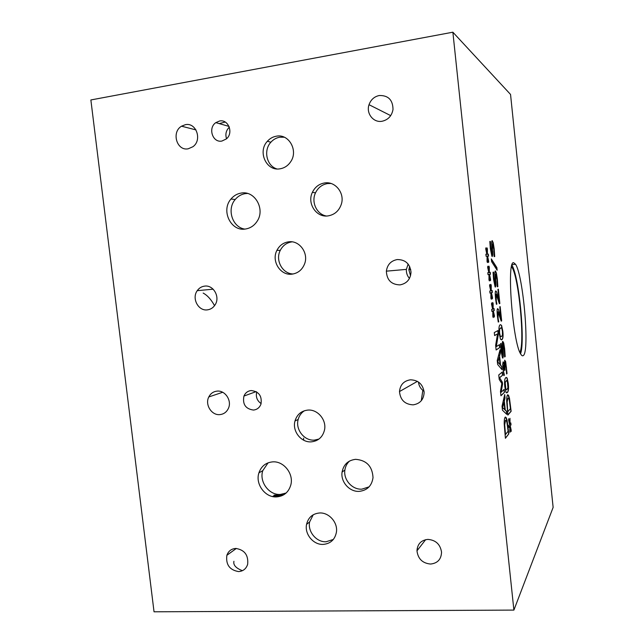 <?xml version="1.0" encoding="UTF-8"?>
<svg xmlns="http://www.w3.org/2000/svg" width="644" height="644" viewBox="0 0 644 644"><rect width="100%" height="100%" fill="white"/><g stroke="black" fill="none" stroke-linecap="round" stroke-linejoin="round"><path stroke-width="0.97" d="M491.597 261.625L491.308 258.88L496.87 267.622L497.144 270.247L491.597 261.625M496.87 267.622L496.91 269.892M491.348 259.274L496.677 267.646M496.444 301.682L496.902 304.081L496.379 304.266L495.526 298.269C495.075 293.68 495.164 291.225 495.783 290.903L496.637 291.917L499.14 300.74L497.941 289.309L498.351 289.204L499.849 303.517L499.358 303.694L496.154 294.107L496.371 304.218M499.14 300.74L497.579 294.872M496.637 291.917L497.385 294.896M495.735 290.919L496.444 291.941M496.025 294.123L495.622 295.435L496.242 301.698M499.849 303.517L499.341 303.646M498.158 289.253L499.655 303.533M502.779 341.344L503.721 342.994L504.654 348.823L505.186 356.591L504.63 357.001L504.292 349.314L503.181 344.524L503.35 356.132L502.884 358.112L502.449 357.847L501.056 350.899L500.549 343.719L501.113 343.365L502.264 354.755L502.392 346.536C502.215 343.292 502.344 341.562 502.779 341.344L504.461 348.839L504.614 356.889M501.137 343.598L501.241 350.433L502.392 354.9M502.884 358.112L503.35 356.132M503.246 352.059L503.157 356.148M503.101 344.532L503.053 352.075M509.75 423.696L509.976 418.342L510.032 424.034L510.821 422.931L511.022 424.879L510.217 425.781L511.223 430.24L511.095 431.585L510.064 426.642L509.839 432.035L509.782 426.312L508.985 427.439L508.776 425.459L509.605 424.589L508.583 420.017L508.72 418.705L509.75 423.696L508.647 419.341M509.782 426.312L508.961 427.205M510.064 426.642L509.984 432.341M511.223 430.24L510.966 430.957M510.217 425.781L511.03 430.248M511.022 424.879L510.024 425.797M510.652 423.172L510.829 424.895M510.032 424.034L509.976 418.342M507.222 402.766L507.722 411.556L507.029 402.774L507.931 398.089L507.029 402.774M507.915 411.54L510.442 408.674L509.315 400.206L508.712 398.322L507.931 398.089M509.468 398.161L511.135 411.307L507.858 415.098L506.683 401.051C506.651 397.662 506.957 395.593 507.601 394.861L508.543 395.295L509.468 398.161L510.942 411.315L507.842 414.905M507.786 394.724L509.275 398.177M506.128 380.854L505.186 382.649L505.918 389.572L507.029 389.395L507.939 387.632L507.303 380.87L506.128 380.854M506.683 380.507L504.993 382.665L505.001 386.432L505.637 389.459L506.232 389.805M504.816 386.778C504.284 381.683 504.614 378.656 505.798 377.682L507.15 377.996L508.301 383.486C508.824 388.453 508.519 391.472 507.359 392.558L505.967 392.317L504.816 386.778M506.256 377.408L506.957 378.004L508.108 383.502C508.639 388.469 508.325 391.488 507.166 392.574L506.635 392.912M503.447 365.067L503.053 366.613L503.841 375.46M503.898 372.828L504.357 375.178L503.866 375.597L502.69 364.496L503.109 361.904L503.471 362.121L504.357 365.607L504.711 360.189L505.677 361.654L507.037 373.56L506.57 373.963L506.216 367.595L505.009 363.377L505.049 370.091L504.671 370.405L503.777 365.204L503.246 366.597L503.705 372.844M504.816 363.393L504.856 370.107M507.037 373.56L506.554 373.826M504.735 360.173L506.385 367.104L506.844 373.576M504.324 365.631L503.471 362.121M500.581 327.933L499.599 329.366L499.591 333.029L500.332 336.329L501.483 336.522L502.441 335.122L502.449 331.427L501.748 328.247L500.581 327.933M500.935 327.804L499.406 329.382L499.398 333.045L500.114 336.305L500.863 336.715M499.197 333.246C498.665 328.134 499.019 325.301 500.251 324.745L501.555 325.325L502.827 331.217C503.358 336.208 503.02 339.042 501.821 339.702L500.469 339.179L499.197 333.246M500.493 324.657L501.362 325.341L502.634 331.233C503.165 336.224 502.827 339.058 501.628 339.726L501.306 339.863M498.303 319.424L498.754 321.799L498.247 322.048L497.393 316.075C496.943 311.495 497.031 309.007 497.643 308.613L498.488 309.547L500.968 318.184L499.768 306.769L500.171 306.616L501.668 320.905L501.185 321.147L498.005 311.809L498.231 321.976M500.968 318.184L499.414 312.429M498.488 309.547L499.221 312.453M497.627 308.621L498.287 309.571M497.917 311.817L497.482 313.185L498.102 319.448M501.668 320.905L501.161 321.074M499.986 306.689L501.475 320.921M495.308 270.963L496.186 272.951L497.144 278.965L497.675 286.661L497.273 286.757M495.848 281.428L495.936 285.389L495.437 287.071L495.067 286.789L493.554 279.335L493.054 272.219L493.642 272.13L493.956 279.037L494.842 283.658L494.978 275.745C494.801 272.549 494.938 270.947 495.397 270.931L496.379 272.927L497.337 278.941L497.86 286.636L497.273 286.789L496.959 279.255L495.816 274.159L495.317 287.063M493.666 272.356L493.763 279.061L495.019 283.811M495.816 274.159L495.655 281.444M492.096 240.671L493.03 242.812L493.996 248.906L494.52 256.553M492.66 251.031L492.741 254.944L492.233 256.513L491.887 256.223L490.326 248.544L489.826 241.452L490.422 241.476L490.736 248.326L491.654 253.076L491.783 245.284C491.614 242.112 491.758 240.558 492.225 240.631L493.224 242.788L494.19 248.882L494.713 256.545L494.109 256.578L493.795 249.107L492.644 243.891L492.153 256.497M490.446 241.701L490.543 248.351L491.461 253.092M489.826 241.484L490.229 241.5M492.604 243.891L492.467 251.055M513.896 610.093L553.132 507.392L510.547 94.443L452.869 32.2L90.868 99.957L154.037 611.8L513.896 610.093L452.869 32.2M488.981 271.945L488.917 266.093L489.311 267.123L489.303 272.541L490.245 272.275L490.454 274.312L489.496 274.368L490.623 279.56L490.454 280.704L489.303 275.028L489.376 280.921L488.973 279.89L488.981 274.441L488.031 274.714L487.814 272.645L488.796 272.637L487.653 267.324L487.83 266.214L488.981 271.945L487.741 266.785M492.821 308.468L492.741 302.519L493.135 303.477L493.135 308.999L494.045 308.524L494.262 310.561L493.328 310.827L494.439 315.874L494.27 317.073L493.143 311.535L493.224 317.532L492.829 316.566L492.829 311.004L491.903 311.495L491.686 309.434L492.636 309.209L491.509 304.048L491.686 302.881L492.821 308.468L491.597 303.469M498.754 374.961L502.344 371.991L502.674 375.138L499.599 377.762L502.352 382.19L502.561 384.122L501.121 392.285L504.163 389.37L504.477 392.309L500.935 395.77L500.477 391.367L501.845 383.502L499.221 379.453L498.754 374.961M506.458 411.186L506.788 414.366L502.457 410.196L502.038 406.227L504.711 394.555L505.057 397.871L504.316 401.019L505.274 410.099L506.458 411.186L506.57 414.156M504.204 423.792C504.171 420.258 504.494 418.061 505.162 417.207L506.224 417.658L507.11 420.371L508.832 433.839L505.403 438.282L504.204 423.792M501.773 366.541L502.103 369.737L497.651 364.472L497.232 360.487L500.018 349.837L500.364 353.17L499.591 356.035L500.549 365.156L501.773 366.541L501.877 369.471M494.294 332.537L497.997 330.549L498.367 334.099L496.323 346.633L499.47 344.629L499.784 347.583L496.121 349.974L495.639 345.377L497.546 333.922L494.608 335.564L494.294 332.537M490.905 290.219L490.833 284.318L491.227 285.316L491.227 290.782L492.145 290.42L492.362 292.448L491.42 292.618L492.531 297.729L492.362 298.905L491.227 293.294L491.3 299.243L490.897 298.244L490.905 292.738L489.971 293.125L489.754 291.056L490.72 290.943L489.585 285.703L489.762 284.567L490.905 290.219L489.673 285.139M487.057 253.639L486.993 247.835L487.395 248.898L487.387 254.259L488.329 254.098L488.546 256.143L487.58 256.095L488.707 261.359L488.538 262.47L487.379 256.723L487.444 262.567L487.041 261.504L487.057 256.103L486.091 256.272L485.874 254.203L486.864 254.299L485.721 248.914L485.898 247.835L487.057 253.639L485.801 248.399M523.298 355.56C522.542 356.18 521.68 355.681 520.722 354.039C512.688 342.705 506.409 260.087 513.662 262.72L515.522 264.249C523.258 275.189 529.843 351.737 523.298 355.56M488.796 272.637L487.814 272.662M488.981 274.441L488.031 274.682M489.303 275.028L489.166 280.39M490.623 279.56L490.342 280.14M489.496 274.368L490.422 279.585M490.044 272.332L490.253 274.328M489.303 272.541L489.311 267.123M488.925 266.648L489.11 267.147M492.829 311.004L491.887 311.414M493.143 311.535L493.014 317.025M494.439 315.874L494.157 316.486M493.328 310.827L494.238 315.89M494.262 310.561L493.127 310.843M493.859 308.621L494.061 310.577M493.135 308.999L493.135 303.477M492.749 303.042L492.934 303.501M504.477 392.309L500.919 395.601M503.986 389.548L504.276 392.325M501.121 392.285L502.561 384.122M502.352 382.19L502.36 384.138M499.599 377.762L502.159 382.206M502.674 375.138L499.398 377.778M502.159 372.135L502.473 375.154M502.739 407.773L504.783 409.665L502.537 407.781L504.011 402.299L502.537 407.781M504.783 409.665L504.011 402.299M505.274 410.099L506.256 411.202M504.316 401.019L505.073 410.115M505.057 397.871L504.115 401.035M504.574 395.15L504.864 397.879M504.759 425.499L505.476 434.563L504.558 425.515L505.508 420.524L504.558 425.515M505.476 434.563L508.116 431.198L506.949 422.536L506.369 420.733L505.508 420.524M505.765 420.315L505.307 420.532M508.832 433.839L505.387 438.065M507.11 420.371L508.631 433.847M505.411 417.014L506.917 420.387M497.949 362.186L500.05 364.601L497.748 362.202L499.277 357.195L497.748 362.202M500.05 364.601L499.277 357.195M500.549 365.156L501.571 366.557M499.591 356.035L500.356 365.172M500.364 353.17L499.398 356.052M499.873 350.376L500.171 353.186M497.546 333.922L494.6 335.476M499.784 347.583L496.113 349.869M499.285 344.749L499.583 347.599M496.323 346.633L498.367 334.099M497.804 330.654L498.166 334.115M490.905 292.738L489.963 293.06M491.227 293.294L491.09 298.719M492.531 297.729L492.249 298.333M491.42 292.618L492.33 297.753M492.362 292.448L491.219 292.634M491.952 290.492L492.161 292.473M491.227 290.782L491.227 285.316M490.833 284.865L491.026 285.34M486.864 254.299L485.882 254.243M487.057 256.103L486.091 256.264M487.379 256.723L487.234 262.019M488.707 261.359L488.426 261.915M487.58 256.095L488.514 261.384M488.136 254.138L488.345 256.135M487.387 254.259L487.395 248.898M487.001 248.407L487.202 248.922M214.557 305.667C211.143 299.492 207.352 295.298 203.174 293.076M511.94 265.159C519.016 276.453 525.327 341.32 520.561 353.757M511.537 266.721L511.827 267.147C518.822 276.815 525.101 343.188 519.869 352.308M247.505 193.458L245.364 193.611C241.323 194.263 237.934 196.227 235.205 199.503C226.575 209.292 232.42 227.372 244.776 229.095M241.226 193.063C254.815 190.374 265.481 209.211 257.125 221.27C254.227 225.674 250.323 228.258 245.42 229.023C230.874 231.687 220.723 210.524 230.979 199.02C233.74 195.704 237.153 193.723 241.226 193.063M268.105 462.819L262.792 470.635C258.985 481.696 269.039 495.341 280.406 494.431L286.105 493.03M272.597 461.877C283.602 460.854 293.849 473.678 290.847 484.819C288.713 492.161 283.988 496.194 276.687 496.902C265.215 497.812 255.072 484.022 258.912 472.865C261.239 466.24 265.803 462.577 272.597 461.877M313.226 514.773L309.627 521.914C307.494 531.55 316.405 542.337 326.089 541.757L333.326 539.463M319.545 512.978C328.971 512.318 337.987 522.517 336.426 532.153C334.944 539.64 330.517 543.721 323.151 544.405C313.387 544.977 304.411 534.093 306.56 524.377C308.259 517.462 312.59 513.662 319.545 512.978M330.976 183.476L327.522 183.564C322.064 184.538 318.056 187.637 315.504 192.846C310.98 202.079 316.719 214.355 326.347 216.006M324.504 182.968C335.307 180.956 345.055 193.264 341.304 204.293C339.018 210.846 334.655 214.702 328.207 215.869C316.47 217.938 306.802 203.488 312.388 192.339C314.964 187.082 318.997 183.959 324.504 182.968M284.302 137.212L279.762 137.212C276.3 137.816 273.33 139.49 270.874 142.227C263.171 150.398 266.616 165.83 276.831 168.921M276.34 136.198C288.89 133.493 298.558 150.728 290.645 161.789C287.989 165.709 284.471 168.044 280.084 168.8C266.463 171.562 257.334 151.702 267.381 141.261C269.86 138.5 272.847 136.81 276.34 136.198M292.126 241.862L291.748 241.903C286.62 242.716 282.805 245.533 280.293 250.339C275.028 260.2 282.483 273.917 293.181 273.966M288.456 241.854C299.363 239.987 308.975 253.189 304.523 264.032C302.141 269.844 298.019 273.209 292.159 274.127C280.559 275.978 271.092 261.166 276.912 250.363C279.44 245.509 283.288 242.675 288.456 241.854M304.427 410.743C301.287 412.788 299.21 415.686 298.188 419.437C295.234 429.468 304.322 441.076 314.449 440.102L318.957 439.055M307.752 410.099C317.532 409.053 326.733 419.872 324.528 429.902C322.757 437.018 318.386 441.003 311.39 441.84C301.183 442.822 292.022 431.102 295 420.983C296.989 414.535 301.239 410.904 307.752 410.099M349.563 461.024C346.979 463.414 345.417 466.417 344.886 470.031C343.276 479.724 352.252 489.867 361.888 489.15L369.093 486.848M355.625 459.333C366.565 460.227 372.361 466.328 373.021 477.623C371.821 485.842 367.225 490.414 359.231 491.364C349.515 492.072 340.467 481.833 342.085 472.06C343.59 464.493 348.106 460.251 355.625 459.333M229.328 127.182C226.06 130.41 225.134 134.266 226.543 138.75M219.58 121.008C228.451 118.987 233.78 133.083 226.334 138.935L221.922 141.044C212.673 143.065 207.69 128.035 215.821 122.634L219.58 121.008M256.739 391.979C255.604 396.849 257.061 400.721 261.126 403.603M251.2 390.546C258.944 391.504 262.189 396.036 260.949 404.158C259.564 407.676 257.077 409.64 253.486 410.059C245.573 408.948 242.394 404.287 243.939 396.06C245.364 392.784 247.787 390.948 251.2 390.546M235.793 548.447C244.591 549.839 248.544 555.136 247.65 564.329C246.169 568.845 243.134 571.26 238.546 571.574C229.57 570.012 225.682 564.587 226.873 555.297C228.419 551.047 231.397 548.769 235.793 548.447M418.463 382.021C418.89 385.957 420.757 389.032 424.05 391.246M410.405 379.807C418.359 380.089 422.939 384.267 424.138 392.341C423.768 399.554 420.097 403.724 413.142 404.851C404.851 404.4 400.302 399.964 399.497 391.552C400.174 384.79 403.804 380.878 410.405 379.807M204.575 286.129C213.333 284.664 220.337 296.892 215.193 304.709C213.309 307.703 210.717 309.418 207.4 309.861C198.336 311.277 191.493 298.341 197.241 290.677C199.093 288.053 201.532 286.54 204.575 286.129M369.028 104.698C370.855 99.659 374.277 96.592 379.276 95.513C388.308 95.312 392.88 99.973 393.009 109.48C391.802 115.92 388.171 119.84 382.093 121.249C373.448 122.98 365.913 113.408 369.028 104.698L390.522 115.534L390.336 116.137M408.127 264.048L406.388 269.385C406.179 272.847 407.209 275.857 409.471 278.425M409.656 266.439L408.835 269.683L410.534 275.793M397.235 259.556C405.398 259.58 409.995 263.79 411.017 272.162C410.478 279.311 406.807 283.553 400.013 284.889C391.351 284.648 386.803 280.076 386.368 271.164C387.318 264.644 390.94 260.772 397.235 259.556M185.359 124.686C196.283 122.175 202.441 140.126 192.918 146.727L188.233 148.788C176.826 151.276 171.167 132.149 181.536 126.192L185.359 124.686M427.874 539.398C435.69 540.034 440.246 544.261 441.543 552.085C441.285 559.274 437.63 563.259 430.57 564.047C422.528 563.275 417.996 558.871 416.974 550.829C417.449 543.987 421.087 540.179 427.874 539.398M217.068 391.125C225.102 390.119 232.057 400.568 228.451 408.264C226.688 412.071 223.83 414.181 219.862 414.607C211.602 415.565 204.736 404.593 208.793 396.954C210.58 393.484 213.341 391.544 217.068 391.125M303.751 440.238L303.582 438.178M244.326 192.934L244.784 193.707M315.166 440.802L315.874 440.818M417.095 548.938L418.326 549.099M281.694 495.816L273.128 496.073M283.642 494.858L274.038 495.131M242.402 570.697C235.921 568.161 233.096 565.029 233.925 561.286M225.207 122.046L219.226 123.608M515.522 264.249L512.125 264.628M235.205 199.503L230.979 199.02M262.792 470.635L258.912 472.865M309.627 521.914L306.56 524.377M315.504 192.846L312.388 192.339M270.874 142.227L267.381 141.261M280.293 250.339L276.912 250.363M298.188 419.437L295 420.983M344.886 470.031L342.085 472.06M229.031 126.409L215.821 122.634M256.135 391.624L243.939 396.06M236.348 548.447L226.873 555.297M417.393 381.361L399.497 391.552M213.124 289.172L197.241 290.677M406.388 269.385L386.368 271.164M410.727 269.514L408.835 269.683M195.977 129.911L181.536 126.192M425.636 539.672L416.974 550.829M222.679 392.277L208.793 396.954M422.826 390.353L421.273 400.745"/></g></svg>
